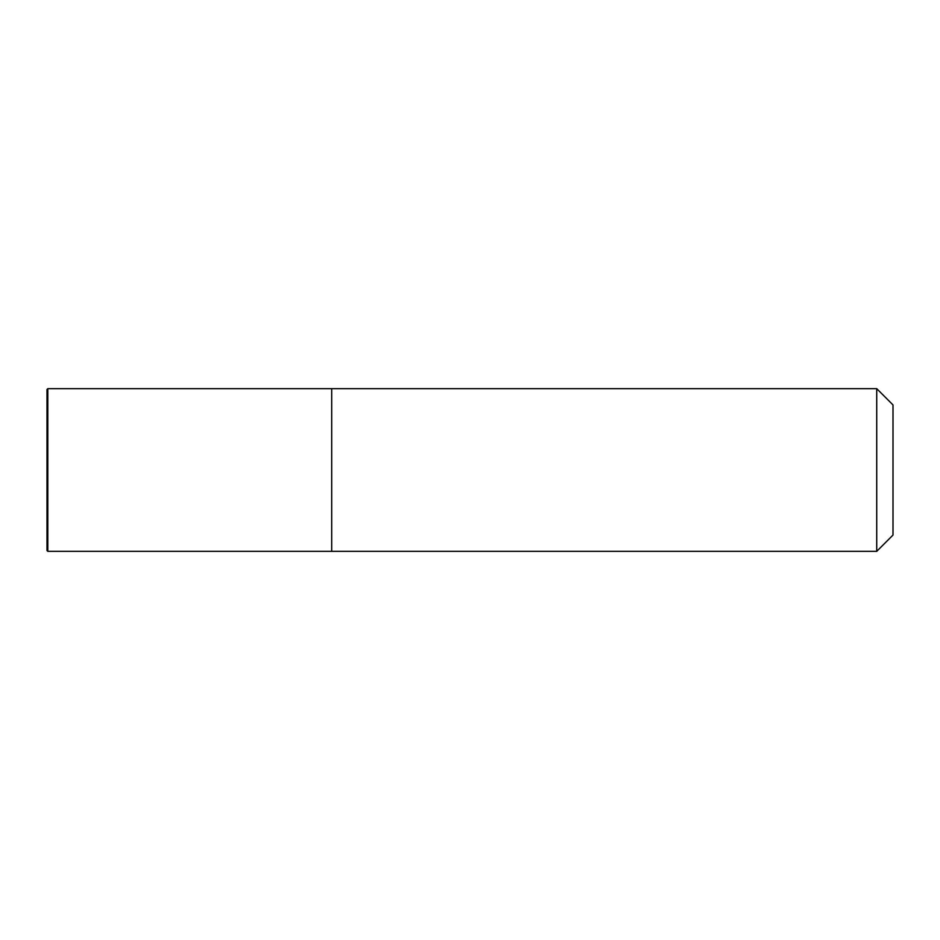<?xml version="1.0" encoding="UTF-8"?>
<svg xmlns="http://www.w3.org/2000/svg" width="940" height="940" viewBox="0 0 940 940"><rect width="100%" height="100%" fill="white"/><g stroke="black" fill="none" stroke-linecap="round" stroke-linejoin="round"><path stroke-width="1.41" d="M331.714 551.345L331.714 388.655L47.811 388.655L47.811 551.345L331.714 551.345L331.714 388.655L876.726 388.655L876.726 551.345L331.714 551.345M876.726 551.345L893 535.072L893 404.929L876.726 388.655M47.811 388.655L47 389.465L47 550.535L47.811 551.345"/></g></svg>
